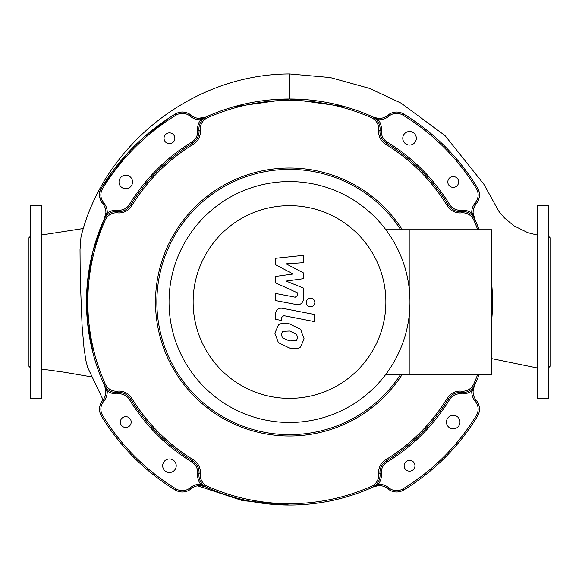 <?xml version="1.0" encoding="UTF-8"?>
<svg xmlns="http://www.w3.org/2000/svg" width="579" height="579" viewBox="0 0 579 579"><rect width="100%" height="100%" fill="white"/><g stroke="black" fill="none" stroke-linecap="round" stroke-linejoin="round"><path stroke-width="0.87" d="M41.131 398.461A0.68 0.68 0 0 0 41.811 397.78L41.811 206.262A0.68 0.68 0 0 0 41.131 205.581L41.131 398.461L30.984 398.461A0.68 0.68 0 0 1 30.303 397.78L30.303 206.262A0.68 0.68 0 0 1 30.984 205.581L41.131 205.581M30.303 367.665L28.95 366.312L28.95 237.73L30.303 236.377M537.189 206.262A0.68 0.68 0 0 1 537.869 205.581L537.869 398.461A0.68 0.68 0 0 1 537.189 397.78L537.189 206.262M548.697 206.262L548.697 397.78A0.68 0.68 0 0 1 548.016 398.461L548.016 205.581A0.68 0.68 0 0 1 548.697 206.262L548.697 232.497M548.697 367.665L550.05 366.312L550.05 237.73L548.697 236.377L548.697 234.777M548.697 384.832L548.697 377.052M197.627 485.803L242.478 500.618L289.5 505.047C286.931 504.7 249.752 506.929 205.451 486.83A13.534 13.534 0 0 0 191.121 488.806A13.534 13.534 0 0 1 175.365 490.037A219.948 219.948 0 0 1 101.484 416.156A13.534 13.534 0 0 1 102.715 400.4A13.534 13.534 0 0 0 104.69 386.07L105.877 390.89L107.231 390.811L104.813 386.193A1.353 0.543 155.5 0 1 104.69 386.07L105.472 388.27M476.358 415.454A218.594 218.594 0 0 1 402.933 488.879A12.181 12.181 0 0 1 388.755 487.771L387.879 488.806A13.534 13.534 0 0 0 373.549 486.83L378.369 485.643A13.534 13.534 0 0 1 387.879 488.806A13.534 13.534 0 0 0 403.635 490.037A219.948 219.948 0 0 0 477.516 416.156A13.534 13.534 0 0 0 476.285 400.4A13.534 13.534 0 0 1 473.123 390.89L474.31 386.07A13.534 13.534 0 0 0 476.285 400.4L475.25 401.276A12.181 12.181 0 0 1 476.358 415.454L477.516 416.156M476.285 203.642A13.534 13.534 0 0 0 474.31 217.972L479.224 229.74A203.026 203.026 0 0 0 474.99 219.477L473.123 213.152A13.534 13.534 0 0 1 476.285 203.642C472.833 208.766 472.174 213.542 474.31 217.972A1.353 0.543 -24.5 0 0 474.187 217.849L474.99 219.477A13.534 13.534 0 0 0 461.275 211.509A13.534 13.534 0 0 1 448.37 205.089A186.105 186.105 0 0 0 386.432 143.143A13.534 13.534 0 0 1 380.012 130.246A13.534 13.534 0 0 0 372.044 116.531L378.29 119.752A14.888 14.888 0 0 0 388.755 116.263A12.181 12.181 0 0 1 402.933 115.163A218.594 218.594 0 0 1 476.358 188.588L477.516 187.886A13.534 13.534 0 0 1 476.285 203.642A13.534 13.534 0 0 0 477.516 187.886C480.512 193.393 480.107 198.64 476.285 203.642L475.25 202.766A14.888 14.888 0 0 0 471.769 213.231L473.123 213.152M378.369 118.398L373.549 117.211A13.534 13.534 0 0 0 387.879 115.228C392.786 111.421 398.034 111.009 403.635 114.005C434.17 132.678 458.792 157.307 477.516 187.886A219.948 219.948 0 0 0 403.635 114.005A13.534 13.534 0 0 0 387.879 115.228A13.534 13.534 0 0 1 378.369 118.398L378.29 119.752A14.888 14.888 0 0 1 381.358 130.376L378.666 130.109A14.888 14.888 0 0 0 385.723 144.301A184.752 184.752 0 0 1 447.22 205.798A14.888 14.888 0 0 0 461.412 212.855L461.137 210.163A12.181 12.181 0 0 1 449.528 204.387A187.458 187.458 0 0 0 387.134 141.993A12.181 12.181 0 0 1 381.358 130.376M93.045 353.262L87.234 319.572L87.154 285.396L92.806 251.699L104.017 219.47L107.231 213.231A14.888 14.888 0 0 0 103.75 202.766A12.181 12.181 0 0 1 102.642 188.588A218.594 218.594 0 0 1 176.067 115.163A12.181 12.181 0 0 1 190.245 116.263L191.121 115.228A13.534 13.534 0 0 0 205.451 117.211L200.631 118.398A13.534 13.534 0 0 1 191.121 115.228A13.534 13.534 0 0 0 175.365 114.005A13.534 13.534 0 0 1 191.121 115.228C186.04 111.392 180.793 110.98 175.365 114.005A219.948 219.948 0 0 0 101.484 187.886L126.562 154.282L136.948 143.585L144.048 137.042L170.045 117.342M104.813 217.849A1.353 0.543 -155.5 0 0 104.69 217.972A13.534 13.534 0 0 0 102.715 203.642C98.814 197.345 98.401 192.098 101.484 187.886A13.534 13.534 0 0 0 102.715 203.642A13.534 13.534 0 0 1 105.877 213.152L104.01 219.477A203.026 203.026 0 0 0 104.01 384.565L104.69 386.07M104.813 396.984L105.856 392.801L105.523 388.502M198.148 118.319L205.451 117.211A1.353 0.543 -114.5 0 0 205.328 117.334L206.956 116.531L205.451 117.211M233.909 106.753L289.5 98.995L345.07 106.746M103.105 399.908L87.747 367.665L85.967 360.905L84.006 348.022L82.117 326.151L80.235 278.564L80.025 249.585L80.988 236.956C103.836 143.968 193.936 74.09 289.5 73.953L330.218 77.535L369.612 88.413L401.153 103.178L445.056 135.638L483.74 184.042L498.946 211.407L504.519 217.979L513.797 225.73L527.918 232.715L537.189 235.023L527.918 232.715L513.797 225.73L504.519 217.979L498.946 211.407L483.74 184.042L445.056 135.638L401.153 103.178L369.612 88.413L330.218 77.535L289.5 73.953L289.5 98.995M191.121 488.806L190.245 487.771A12.181 12.181 0 0 1 176.067 488.879L175.365 490.037A13.534 13.534 0 0 0 191.121 488.806A13.534 13.534 0 0 1 200.631 485.643L205.451 486.83L201.962 485.781L198.742 485.665M492.505 299.271L491.846 318.58A203.026 203.026 0 0 0 491.846 285.454L492.411 295.102M537.189 367.947L491.846 358.654M83.39 228.495L41.811 234.936L83.383 228.524M409.961 302.021A120.461 120.461 0 0 0 289.5 181.56A120.461 120.461 0 0 0 169.039 302.021A120.461 120.461 0 0 0 289.5 422.482A120.461 120.461 0 0 0 409.961 302.021M193.133 302.021A96.367 96.367 0 0 1 289.5 205.654A96.367 96.367 0 0 1 385.867 302.021A96.367 96.367 0 0 1 289.5 398.388A96.367 96.367 0 0 1 193.133 302.021M385.867 374.295L409.961 374.295L409.961 229.74L409.961 374.295L491.846 374.295L491.846 229.74L385.867 229.74M120.982 186.756A6.767 6.767 0 0 0 130.557 186.756A6.767 6.767 0 0 0 130.557 177.181A6.767 6.767 0 0 0 120.982 177.181A6.767 6.767 0 0 0 120.982 186.756M404.764 143.078A6.767 6.767 0 0 0 414.34 143.078A6.767 6.767 0 0 0 414.34 133.503A6.767 6.767 0 0 0 404.764 133.503A6.767 6.767 0 0 0 404.764 143.078M448.443 426.853A6.767 6.767 0 0 0 458.018 426.853A6.767 6.767 0 0 0 458.018 417.285A6.767 6.767 0 0 0 448.443 417.285A6.767 6.767 0 0 0 448.443 426.853M164.66 470.532A6.767 6.767 0 0 0 174.236 470.532A6.767 6.767 0 0 0 174.236 460.964A6.767 6.767 0 0 0 164.66 460.964A6.767 6.767 0 0 0 164.66 470.532M165.623 142.116A5.414 5.414 0 0 0 173.28 142.116A5.414 5.414 0 0 0 173.28 134.466A5.414 5.414 0 0 0 165.623 134.466A5.414 5.414 0 0 0 165.623 142.116M449.398 185.794A5.414 5.414 0 0 0 457.055 185.794A5.414 5.414 0 0 0 457.055 178.144A5.414 5.414 0 0 0 449.398 178.144A5.414 5.414 0 0 0 449.398 185.794M405.72 469.576A5.414 5.414 0 0 0 413.377 469.576A5.414 5.414 0 0 0 413.377 461.919A5.414 5.414 0 0 0 405.72 461.919A5.414 5.414 0 0 0 405.72 469.576M121.945 425.898A5.414 5.414 0 0 0 129.602 425.898A5.414 5.414 0 0 0 129.602 418.241A5.414 5.414 0 0 0 121.945 418.241A5.414 5.414 0 0 0 121.945 425.898M402.333 229.74A133.995 133.995 0 0 0 194.747 207.268A133.995 133.995 0 0 0 194.747 396.767A133.995 133.995 0 0 0 402.333 374.295M400.719 374.295A132.642 132.642 0 0 1 195.709 395.812A132.642 132.642 0 0 1 195.709 208.23A132.642 132.642 0 0 1 400.719 229.74M104.813 386.193L104.01 384.565A13.534 13.534 0 0 0 117.725 392.533A13.534 13.534 0 0 1 130.63 398.945A186.105 186.105 0 0 0 192.568 460.891A13.534 13.534 0 0 1 198.988 473.796A13.534 13.534 0 0 0 206.956 487.511L200.71 484.29A14.888 14.888 0 0 0 190.245 487.771M200.631 485.643L200.71 484.29A14.888 14.888 0 0 1 197.642 473.658L200.334 473.926A14.888 14.888 0 0 0 193.277 459.74L191.866 462.049A12.181 12.181 0 0 1 197.642 473.658M477.776 374.295A201.673 201.673 0 0 1 473.752 384.015A12.181 12.181 0 0 1 461.412 391.187A14.888 14.888 0 0 0 447.22 398.243A184.752 184.752 0 0 1 385.723 459.74A14.888 14.888 0 0 0 378.666 473.926A12.181 12.181 0 0 1 371.494 486.273A201.673 201.673 0 0 1 207.506 486.273L206.956 487.511L205.451 486.83A1.353 0.543 -65.5 0 1 205.328 486.707M371.494 486.273L372.044 487.511A203.026 203.026 0 0 1 206.956 487.511A203.026 203.026 0 0 0 372.044 487.511L373.549 486.83A1.353 0.543 65.5 0 0 373.672 486.707L372.044 487.511A13.534 13.534 0 0 0 380.012 473.796A13.534 13.534 0 0 1 386.432 460.891A186.105 186.105 0 0 0 448.37 398.945A13.534 13.534 0 0 1 461.275 392.533A13.534 13.534 0 0 0 474.99 384.565L474.187 386.193A1.353 0.543 24.5 0 0 474.31 386.07L474.99 384.565A203.026 203.026 0 0 0 479.224 374.295M190.245 116.263A14.888 14.888 0 0 0 200.71 119.752A14.888 14.888 0 0 0 197.642 130.376A12.181 12.181 0 0 1 191.866 141.993A187.458 187.458 0 0 0 129.472 204.387A12.181 12.181 0 0 1 117.863 210.163A14.888 14.888 0 0 0 107.231 213.231L105.877 213.152M205.328 117.334L200.71 119.752L200.631 118.398M373.672 117.334A1.353 0.543 114.5 0 0 373.549 117.211L372.044 116.531A203.026 203.026 0 0 0 206.956 116.531A13.534 13.534 0 0 0 198.988 130.246A13.534 13.534 0 0 1 192.568 143.143A186.105 186.105 0 0 0 130.63 205.089A13.534 13.534 0 0 1 117.725 211.509A13.534 13.534 0 0 0 104.01 219.477L105.248 220.027A12.181 12.181 0 0 1 117.588 212.855A14.888 14.888 0 0 0 131.78 205.798A184.752 184.752 0 0 1 193.277 144.301A14.888 14.888 0 0 0 200.334 130.109A12.181 12.181 0 0 1 207.506 117.769A201.673 201.673 0 0 1 371.494 117.769A12.181 12.181 0 0 1 378.666 130.109M474.187 386.193L471.769 390.811L473.123 390.89M388.755 487.771A14.888 14.888 0 0 0 378.29 484.29L378.369 485.643M378.666 473.926L381.358 473.658A14.888 14.888 0 0 1 378.29 484.29L373.672 486.707M461.137 210.163A14.888 14.888 0 0 1 471.769 213.231L474.187 217.849M297.693 337.564L296.434 340.655L289.529 340.959L282.566 337.962L281.307 334.38L282.566 331.34L289.529 331.043L296.434 334.032L297.693 337.564M289.529 323.929L300.595 329.306L304.105 338.809L300.595 347.002C298.142 348.891 294.45 349.246 289.529 348.08L278.405 342.688L274.895 333.135L278.405 324.993C280.851 323.104 284.557 322.749 289.529 323.929M283.392 308.462L314.245 314.462L314.245 321.577L283.826 315.671L281.256 317.69L281.256 320.426L275.228 319.261L275.228 315.208C275.922 309.635 278.644 307.384 283.392 308.462M310.532 306.827C307.898 306.573 306.457 305.133 306.211 302.506C306.457 299.871 307.898 298.431 310.532 298.185C313.167 298.431 314.607 299.871 314.853 302.506C314.607 305.133 313.167 306.573 310.532 306.827M293.148 274.005L275.228 264.552L275.228 258.321L303.772 255.317L303.772 262.663L286.127 263.843L303.772 273.071L303.772 278.644L286.127 281.076L303.772 288.204L303.794 297.642C303.121 303.215 300.414 305.473 295.659 304.416L275.206 300.494L275.206 293.379L295.189 297.215L297.758 295.181L297.751 292.967L275.228 282.718L275.228 276.494L293.148 274.005M30.984 398.461L30.984 205.581M102.715 400.4L103.75 401.276A14.888 14.888 0 0 0 107.231 390.811A14.888 14.888 0 0 0 117.863 393.879L117.588 391.187A12.181 12.181 0 0 1 105.248 384.015A201.673 201.673 0 0 1 105.248 220.027M101.484 416.156L102.642 415.454A12.181 12.181 0 0 1 103.75 401.276M176.067 488.879A218.594 218.594 0 0 1 102.642 415.454M103.75 202.766L102.715 203.642M102.642 188.588L101.484 187.886M176.067 115.163L175.365 114.005M200.334 130.109L197.642 130.376M117.588 212.855L117.863 210.163M381.358 473.658A12.181 12.181 0 0 1 387.134 462.049A187.458 187.458 0 0 0 449.528 399.655A12.181 12.181 0 0 1 461.137 393.879A14.888 14.888 0 0 0 471.769 390.811A14.888 14.888 0 0 0 475.25 401.276M402.933 488.879L403.635 490.037M461.412 391.187L461.137 393.879M403.635 114.005L402.933 115.163M387.879 115.228L388.755 116.263M476.358 188.588A12.181 12.181 0 0 1 475.25 202.766M371.494 117.769L372.044 116.531A203.026 203.026 0 0 0 206.956 116.531L207.506 117.769M447.22 398.243L449.528 399.655M385.723 459.74L387.134 462.049M385.723 144.301L387.134 141.993M447.22 205.798L449.528 204.387M131.78 205.798L129.472 204.387M193.277 144.301L191.866 141.993M117.863 393.879A12.181 12.181 0 0 1 129.472 399.655L131.78 398.243A14.888 14.888 0 0 0 117.588 391.187M129.472 399.655A187.458 187.458 0 0 0 191.866 462.049M461.412 212.855A12.181 12.181 0 0 1 473.752 220.027L474.99 219.477M473.752 384.015L474.99 384.565M473.752 220.027A201.673 201.673 0 0 1 477.776 229.74M207.506 486.273A12.181 12.181 0 0 1 200.334 473.926M104.01 384.565L105.248 384.015M193.277 459.74A184.752 184.752 0 0 1 131.78 398.243M548.016 205.581L537.869 205.581M548.016 398.461L537.869 398.461M41.811 369.098L64.551 372.261L91.468 376.871"/></g></svg>
